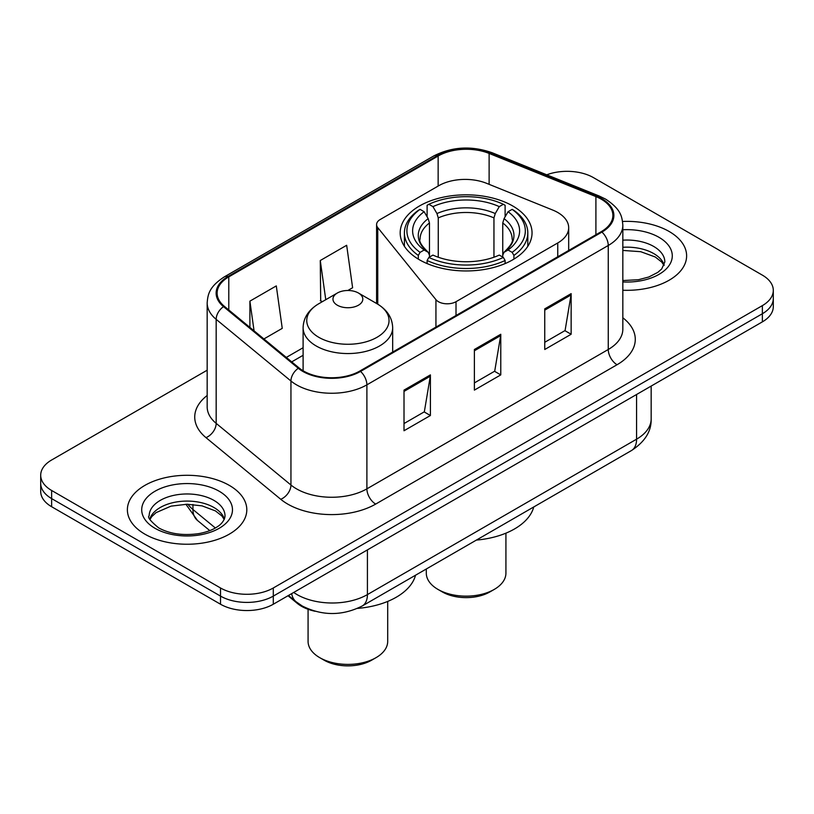 <?xml version="1.0" encoding="UTF-8"?>
<svg xmlns="http://www.w3.org/2000/svg" width="814" height="814" viewBox="0 0 814 814"><rect width="100%" height="100%" fill="white"/><g stroke="black" fill="none" stroke-linecap="round" stroke-linejoin="round"><path stroke-width="1.22" d="M557.753 212.485A37.322 21.551 0 0 0 552.767 210.073L486.548 183.303A37.322 21.551 0 0 0 438.746 185.714L380.23 219.495A12.444 7.184 0 0 0 376.587 224.572A12.444 7.184 0 0 0 377.757 227.615L435.938 299.654A12.444 7.184 0 0 0 456.013 301.699L557.753 242.959A37.322 21.551 0 0 0 568.681 227.717A37.322 21.551 0 0 0 557.753 212.485M512.728 205.973A65.934 38.065 0 0 0 440.883 197.721A65.934 38.065 0 0 0 400.183 232.885A65.934 38.065 0 0 0 419.495 259.808A65.934 38.065 0 0 0 491.341 268.06A65.934 38.065 0 0 0 532.041 232.885A65.934 38.065 0 0 0 512.728 205.973M315.089 611.263A37.322 21.551 180 0 1 297.283 603.378L288.014 595.736M207.173 370.197L51.628 460.002A37.322 21.551 0 0 0 40.7 475.234L40.7 491.483A37.322 21.551 0 0 0 51.628 506.725L220.523 604.232A37.322 21.551 0 0 0 273.301 604.232L762.372 321.866A37.322 21.551 0 0 0 773.3 306.634L773.3 298.504A37.322 21.551 0 0 1 762.372 313.736A37.322 21.551 0 0 0 773.3 298.504L773.3 290.384A37.322 21.551 0 0 0 762.372 275.142L593.477 177.635A37.322 21.551 0 0 0 546.754 174.807M40.7 475.234A37.322 21.551 0 0 0 51.628 490.476L220.523 587.983A37.322 21.551 0 0 0 273.301 587.983L273.301 596.102L762.372 313.736L273.301 596.102A37.322 21.551 0 0 1 220.523 596.102A37.322 21.551 0 0 0 273.301 596.102L273.301 604.232M51.628 490.476L51.628 498.595L220.523 596.102L51.628 498.595A37.322 21.551 0 0 1 40.7 483.363A37.322 21.551 0 0 0 51.628 498.595L51.628 506.725M669.128 231.471A59.707 34.473 0 0 0 622.557 221.459A59.707 34.473 0 0 1 669.128 231.471A59.707 34.473 0 0 1 686.619 255.85A59.707 34.473 0 0 0 669.128 231.471M229.314 485.388A59.707 34.473 0 0 0 164.245 477.92A59.707 34.473 0 0 0 127.381 509.768A59.707 34.473 0 0 0 144.872 534.147A59.707 34.473 0 0 0 209.941 541.615A59.707 34.473 0 0 0 246.805 509.768A59.707 34.473 0 0 0 229.314 485.388A59.707 34.473 0 0 0 164.245 477.92A59.707 34.473 0 0 0 127.381 509.768A59.707 34.473 0 0 0 144.872 534.147A59.707 34.473 0 0 0 209.941 541.615A59.707 34.473 0 0 0 246.805 509.768A59.707 34.473 0 0 0 229.314 485.388M601.22 199.165A39.805 22.985 180 0 1 612.881 215.415A39.805 22.985 180 0 1 601.22 231.675L359.849 371.021A39.805 22.985 180 0 1 299.094 367.959L224.328 306.308A39.805 22.985 180 0 1 217.124 293.121A39.805 22.985 180 0 1 228.785 276.872L438.146 156.003A39.805 22.985 180 0 1 489.122 153.429L595.909 196.591A39.805 22.985 180 0 1 601.22 199.165M601.922 198.758A40.802 23.555 0 0 0 596.479 196.123L489.692 152.951A40.802 23.555 0 0 0 437.433 155.596L228.083 276.465A40.802 23.555 0 0 0 223.514 306.634L298.28 368.284A40.802 23.555 0 0 0 360.551 371.428L601.922 232.082A40.802 23.555 0 0 0 601.922 198.758M404.009 390.12L404.009 430.748L430.403 415.516L430.403 374.888L404.009 390.12M404.009 423.545L424.338 411.803L430.291 376.231A9.951 5.749 -120 0 0 430.403 374.888M424.155 411.904L430.403 415.516M544.749 308.862L544.749 349.491L571.143 334.259L571.143 293.63L544.749 308.862M544.749 342.287L565.079 330.555L571.031 294.983A9.951 5.749 -120 0 0 571.143 293.63M564.896 330.657L571.143 334.259M474.379 349.491L474.379 390.12L500.773 374.888L500.773 334.259L474.379 349.491M474.379 382.916L494.709 371.174L500.661 335.602A9.951 5.749 -120 0 0 500.773 334.259M494.525 371.286L500.773 374.888M622.832 290.242A59.707 34.473 0 0 0 686.619 255.85A59.707 34.473 0 0 1 622.832 290.242M273.301 587.983L762.372 305.616A37.322 21.551 0 0 0 773.3 290.384M263.909 338.95L282.244 328.357L276.292 285.907L249.898 301.149L249.898 327.391M347.832 290.496L352.615 287.729L346.662 245.279L320.268 260.521L320.696 300.905M322.507 301.577L320.268 300.742M320.268 260.521L325.763 299.694M249.898 301.149L254.06 330.82M426.302 568.996L426.302 573.148A39.805 22.985 0 0 0 437.963 589.407L442.358 591.941A33.588 19.394 0 0 0 489.865 591.941L494.261 589.407A39.805 22.985 0 0 0 505.921 573.148L505.921 533.16M442.358 591.941L437.963 589.407A39.805 22.985 0 0 0 494.261 589.407M418.304 259.106L418.304 255.413L420.075 252.36A59.219 34.188 0 0 1 420.075 209.361L424.145 211.711A53.49 30.881 0 0 0 424.145 250.01L428.164 252.289L429.466 255.138L429.466 257.092M429.466 255.138L429.466 222.975L428.164 218.64L424.145 211.711M427.106 216.799L427.106 205.291L428.866 204.283A59.219 34.188 0 0 1 503.347 204.283L499.277 206.634A53.49 30.881 0 0 0 432.946 206.634L436.965 213.553L438.258 217.898L438.258 257.224M493.956 257.224L493.956 217.898L495.258 213.553L499.277 206.634M476.373 540.089A68.417 39.499 0 0 0 533.76 506.959M427.106 260.49A61.701 35.623 0 0 0 505.118 260.49L503.347 257.438A59.219 34.188 0 0 1 428.866 257.438L427.106 260.49L427.106 263.573M505.118 263.573L505.118 260.49M420.075 209.361L418.304 210.368A61.701 35.623 0 0 0 404.405 232.885A61.701 35.623 0 0 0 418.304 255.413M503.347 204.283L505.118 205.291L505.118 216.799M428.866 257.438L432.946 255.087A53.49 30.881 0 0 0 499.277 255.087L503.347 257.438M424.145 250.01L420.075 252.36M432.946 206.634L428.866 204.283M428.164 218.64A47.853 27.625 0 0 0 428.164 252.289L428.388 252.442C421.591 245.869 418.823 241.402 420.085 239.051A46.032 26.577 0 0 1 429.466 222.975M513.919 255.413A61.701 35.623 0 0 0 527.808 232.885A61.701 35.623 0 0 0 513.919 210.368L512.148 209.361A59.219 34.188 0 0 1 512.148 252.36L513.919 255.413L513.919 259.106M512.148 252.36L508.078 250.01A53.49 30.881 0 0 0 508.078 211.711L512.148 209.361M508.078 211.711L504.059 218.64L502.757 222.975L502.757 255.138L504.059 252.289L508.078 250.01M502.757 222.975A46.032 26.577 0 0 1 512.138 239.051C513.39 241.422 510.622 245.879 503.835 252.442L504.059 252.289A47.853 27.625 0 0 0 504.059 218.64M502.757 257.092L502.757 255.138M308.079 609.299L308.079 641.412A39.805 22.985 0 0 0 319.739 657.661L324.135 660.195A33.588 19.394 0 0 0 371.642 660.195L376.037 657.661A39.805 22.985 0 0 0 387.698 641.412L387.698 601.424M324.135 660.195L319.739 657.661A39.805 22.985 0 0 0 376.037 657.661M337.332 305.209A14.927 8.618 0 0 0 358.445 305.209A14.927 8.618 0 0 0 358.445 293.02L376.984 303.724A41.138 23.748 0 0 1 376.984 337.311A41.138 23.748 0 0 1 318.803 337.311A41.138 23.748 0 0 1 318.803 303.724C308.669 309.737 303.439 317.725 303.103 327.696A44.78 25.855 0 0 0 316.219 345.981A44.78 25.855 0 0 0 365.028 351.587A44.78 25.855 0 0 0 392.674 327.696C392.338 317.725 387.108 309.737 376.984 303.724L358.445 293.02A14.927 8.618 0 0 0 337.332 293.02A14.927 8.618 0 0 0 337.332 305.209M357.468 608.404A68.417 39.499 0 0 0 415.537 575.213M297.283 602.696L297.283 603.378M377.757 227.615L377.757 304.182M435.938 299.654L435.938 327.096M456.013 301.699L456.013 315.506M557.753 242.959L557.753 256.766M293.701 592.45A49.756 28.724 0 0 0 297.049 594.586A49.756 28.724 0 0 0 367.419 594.586L636.579 439.184A49.756 28.724 0 0 0 651.159 418.864C651.526 431.217 644.942 441.778 631.43 450.569L362.261 605.972A24.878 14.367 60 0 0 367.419 594.586L367.419 549.888M636.579 394.485L636.579 439.184A24.878 14.367 60 0 1 631.43 450.569M291.687 593.61A24.878 16.636 129.5 0 0 296.021 601.699L288.471 595.472M762.372 321.866L762.372 305.616M220.523 604.232L220.523 587.983M187.892 504.242A49.756 28.724 0 0 0 192.938 509.503L192.938 504.477M209.809 530.616L197.487 520.461A24.878 16.636 129.5 0 1 192.938 509.503L215.354 527.981M622.832 317.786A62.2 35.908 180 0 1 617.053 364.733L375.681 504.08A12.444 7.184 60 0 1 366.89 488.848L608.261 349.491A49.756 28.724 0 0 0 622.832 329.182L622.832 225.173A49.756 28.724 180 0 1 608.261 245.482A12.444 7.184 -120 0 0 601.922 232.082M375.681 504.08A62.2 35.908 180 0 1 287.718 504.08A62.2 35.908 180 0 1 280.749 499.287L205.983 437.637A62.2 35.908 180 0 1 207.173 395.492M296.52 488.848A49.756 28.724 0 0 0 366.89 488.848L366.89 384.839A49.756 28.724 180 0 1 290.944 381.003L216.168 319.353A49.756 28.724 180 0 1 207.173 302.869L207.173 406.878A49.756 28.724 0 0 0 216.168 423.361L290.944 485.012A49.756 28.724 0 0 0 296.52 488.848M622.832 225.173C622.028 216.626 621.235 209.503 605.687 199.165L599.145 195.991A12.444 5.83 112 0 0 596.479 196.123M599.145 195.991L492.358 152.818C471.754 145.523 452.187 146.581 433.679 155.993A12.444 7.184 60 0 1 437.433 155.596M228.083 276.465A12.444 7.184 -120 0 0 224.328 276.862C209.239 286.752 207.865 294.2 207.173 302.869M223.514 306.634A12.444 8.323 129.5 0 0 216.168 319.353L216.168 423.361A12.444 8.323 -50.5 0 1 205.983 437.637M492.358 152.818A12.444 5.83 112 0 0 489.692 152.951M298.28 368.284A12.444 8.323 129.5 0 0 290.944 381.003L290.944 485.012A12.444 8.323 -50.5 0 1 280.749 499.287M360.551 371.428A12.444 7.184 60 0 1 366.89 384.839L608.261 245.482L608.261 349.491A12.444 7.184 60 0 0 617.053 364.733M228.785 276.872L228.785 309.981M595.909 196.591L595.909 234.737M489.122 153.429L489.122 184.34M438.146 156.003L438.146 186.06M303.103 347.72L286.314 357.417M474.379 350.783L500.661 335.602M544.749 310.154L571.031 294.983M404.009 391.412L430.291 376.231M664.193 265.069A37.912 21.886 0 0 0 653.713 253.571A37.912 21.886 0 0 0 622.832 247.283M622.832 280.555L638.491 279.711L648.799 277.004L657.793 272.385L661.721 268.925L664.824 261.935A37.912 21.886 0 0 0 653.713 246.459A37.912 21.886 0 0 0 622.832 240.171M622.832 281.939A45.381 26.201 0 0 0 668.009 266.951A45.381 26.201 0 0 0 658.994 237.322A45.381 26.201 0 0 0 622.832 229.752M493.956 217.898A46.032 26.577 0 0 0 438.258 217.898M495.258 213.553A47.853 27.625 0 0 0 436.965 213.553M224.379 518.996A37.912 21.886 0 0 0 213.909 507.498A37.912 21.886 0 0 0 175.844 502.065A37.912 21.886 0 0 0 149.807 518.996M213.909 500.386A37.912 21.886 0 0 0 172.578 495.634A37.912 21.886 0 0 0 149.176 515.862C147.192 517.032 150.376 521.062 158.74 527.93C169.678 533.903 182.987 535.805 198.677 533.638C206.837 532.132 213.278 529.69 217.979 526.312C220.258 525.03 224.959 520.4 225.01 515.862A37.912 21.886 0 0 0 213.909 500.386M155.006 528.296A45.381 26.201 0 0 0 219.18 528.296A45.381 26.201 0 0 0 219.18 491.239A45.381 26.201 0 0 0 155.006 491.239A45.381 26.201 0 0 0 155.006 528.296M376.587 224.572L376.587 303.49M568.681 227.717L568.681 250.458M362.261 605.972C342.246 616.035 322.222 616.035 302.198 605.972L296.021 601.699M651.159 418.864L651.159 386.07M197.487 520.461L185.887 504.253M433.679 155.993L224.328 276.862M303.103 355.291L291.717 361.874M664.01 265.496L661.721 262.057L655.26 256.99L640.72 251.699L622.832 250.427M404.405 246.306L404.405 232.885M527.808 246.306L527.808 232.885M392.674 352.075L392.674 327.696M303.103 370.757L303.103 327.696M337.332 293.02L318.803 303.724M224.196 519.424L221.907 515.984L215.445 510.907L202.106 505.881L187.057 504.242L171.021 506.135L156.044 512.647L151.719 516.666L149.99 519.424"/></g></svg>
